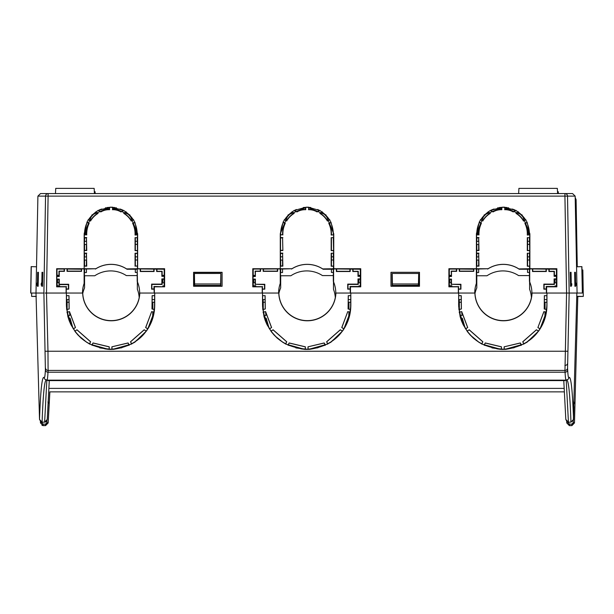 <?xml version="1.0" encoding="UTF-8"?>
<svg xmlns="http://www.w3.org/2000/svg" width="614" height="614" viewBox="0 0 614 614"><rect width="100%" height="100%" fill="white"/><g stroke="black" fill="none" stroke-linecap="round" stroke-linejoin="round"><path stroke-width="0.92" d="M566.929 421.641L565.816 419.469L568.434 422.156L570.966 422.156L573.545 419.431L573.883 406.575M573.507 419.822L572.908 421.196M572.816 421.311L573.338 420.46M573.346 420.429L576.853 293.055L569.17 293.055L577.076 293.055L575.164 196.119L572.563 193.571L40.509 193.571L37.907 196.119L35.996 293.055L39.519 419.431L42.097 422.156L44.63 422.156L47.247 419.469L46.48 421.319M566.676 421.419L566.753 422.939L566.684 421.427L566.753 422.939L569.37 425.625L571.903 425.625L569.37 425.433L571.903 425.625L574.481 422.9L571.903 425.625M574.988 403.459L574.481 422.9L574.988 403.36A1.297 1.297 180 0 1 574.988 403.39L573.967 403.352M333.318 256.79L331.453 256.79M282.586 256.79L280.537 256.79M557.512 191.721L558.264 191.721L558.364 193.571M575.188 197.677L576.093 199.604L577.267 266.783M94.326 191.721L95.086 191.721L95.185 193.571M581.965 269.999L582.839 269.976L583.3 296.409L577.782 296.531M544.426 299.578L546.89 299.578L544.426 299.578M576.769 296.332L583.3 296.409M36.295 296.447L31.629 296.409L36.295 296.355M67.049 299.578L68.945 299.578L67.049 299.578M58.975 282.617L57.57 282.617L57.57 279.416M57.57 276.277L57.57 275.763L58.975 275.763M57.57 286.661L57.57 285.756L59.619 285.756L59.619 286.661M86.467 238.8A24.898 24.898 0 0 0 86.42 241.356L84.563 241.356L84.563 240.389A28.183 28.183 180 0 1 84.709 237.894M86.428 253.475L86.428 256.944L84.563 256.944L84.563 253.475M84.563 250.335L84.563 244.502L86.436 244.502L86.436 250.335M86.428 269.062L86.428 272.524L84.563 272.524L84.563 269.062M84.563 265.916L84.563 260.083L86.428 260.083L86.428 265.916M152.188 299.578L154.651 299.578L152.188 299.578M263.168 299.578L265.064 299.578L263.168 299.578M255.102 282.617L253.689 282.617L253.689 279.416M253.689 276.277L253.689 275.763L255.102 275.763M253.689 286.661L253.689 285.756L255.739 285.756L255.739 286.661M282.547 256.836L280.682 256.836M282.547 269.062L282.547 272.524L280.682 272.524L280.682 269.062M280.682 265.916L280.682 260.083L282.547 260.083L282.547 265.916M348.307 299.578L350.771 299.578L348.307 299.578M459.287 299.578L461.183 299.578L459.287 299.578M451.221 282.617L449.809 282.617L449.809 279.416M449.809 276.277L449.809 275.763L451.221 275.763M449.809 286.661L449.809 285.756L451.858 285.756L451.858 286.661M478.705 238.8A24.898 24.898 0 0 0 478.659 241.356L476.802 241.356L476.802 240.389A28.183 28.183 180 0 1 476.948 237.894M478.667 253.475L478.667 256.944L476.802 256.944L476.802 253.475M476.802 250.335L476.802 244.502L478.674 244.502L478.674 250.335L476.656 250.335L476.656 237.894L478.705 237.894L478.981 250.55L476.564 250.55L476.41 268.725L476.41 233.788L484.246 214.877L503.165 207.064L522.053 214.9L529.874 233.788L529.874 268.725L556.86 268.725L556.86 286.83L546.606 286.83L546.606 293.055L569.17 293.055L566.568 293.055L564.926 196.119L575.164 196.119M478.667 269.062L478.667 272.524L476.802 272.524L476.802 269.062M476.802 265.916L476.802 260.083L478.667 260.083L478.667 265.916M31.629 296.409L31.69 293.055M58.975 275.333L57.117 275.333L56.81 276.492L56.657 286.83L56.657 268.725L84.164 268.725L84.164 233.788L92.008 214.877L110.919 207.064L129.815 214.9L137.636 233.788L137.636 268.725L164.621 268.725L164.621 286.83L154.367 286.83L154.367 293.055L262.224 293.055L262.224 286.83L252.776 286.83L252.776 268.725L280.283 268.725L280.283 233.788L288.127 214.877L307.038 207.064L325.934 214.9L333.755 233.788L333.755 268.725L360.74 268.725L360.74 286.83L350.487 286.83L350.487 293.055L458.343 293.055L458.343 286.83L448.895 286.83L448.895 268.725L476.41 268.725M57.117 279.416L57.117 286.661M137.029 234.84L134.658 228.185M87.211 227.901L84.709 234.755M164.191 275.333L162.142 275.333M255.102 275.333L253.237 275.333L253.237 276.277M253.237 279.416L253.237 286.661M360.311 275.333L358.261 275.333M451.221 275.333L449.356 275.333L449.356 276.277M449.356 279.416L449.356 286.661M529.268 234.84L526.896 228.185M479.45 227.901L476.948 234.755M556.43 275.333L554.381 275.333M556.43 285.94L555.025 285.94L555.025 286.485M555.025 279.24L555.025 282.801L556.43 282.801M556.43 275.586L554.381 275.586M527.533 269.239L527.533 272.439L529.437 272.439M529.437 259.998L527.572 259.998M479.05 229.759A28.183 28.183 180 0 0 477.454 234.755M527.564 241.271L529.437 241.271M529.437 239.161L529.398 238.516A28.183 28.183 180 0 0 529.352 237.979M528.854 234.84A28.183 28.183 180 0 0 527.211 229.705M527.572 256.852L529.437 256.852M529.437 244.41L527.572 244.41M531.425 297.583A28.574 28.574 180 0 0 529.598 289.263L529.598 281.749M529.437 275.586L518.569 275.586A28.574 28.574 180 0 0 486.994 275.763L476.802 275.763L476.802 287.905A28.574 28.574 180 0 0 474.998 293.415M164.191 285.94L162.779 285.94L162.779 286.485M162.779 279.24L162.779 282.801L164.191 282.801M164.191 275.586L162.142 275.586M135.295 269.239L135.295 272.439L137.198 272.439M137.198 259.998L135.333 259.998M86.812 229.759A28.183 28.183 180 0 0 85.216 234.755M135.326 241.271L137.198 241.271M137.198 239.161L137.16 238.516A28.183 28.183 180 0 0 137.114 237.979M136.615 234.84A28.183 28.183 180 0 0 134.973 229.705M135.333 256.852L137.198 256.852M137.198 244.41L135.326 244.41M139.186 297.583A28.574 28.574 180 0 0 137.359 289.263L137.359 281.749M137.198 275.586L126.33 275.586A28.574 28.574 180 0 0 94.756 275.763L84.563 275.763L84.563 287.905A28.574 28.574 180 0 0 82.76 293.415M360.311 285.94L358.898 285.94L358.898 286.485M358.898 279.24L358.898 282.801L360.311 282.801M360.311 275.586L358.261 275.586M331.414 269.239L331.414 272.439L333.318 272.439M333.318 259.998L331.453 259.998M331.453 256.852L333.318 256.836M335.305 297.583A28.574 28.574 180 0 0 333.479 289.263L333.479 281.749M333.318 275.586L322.45 275.586A28.574 28.574 180 0 0 290.875 275.763L280.682 275.763L280.682 287.905A28.574 28.574 180 0 0 278.879 293.415M46.449 421.357L45.651 421.925M45.589 421.956L44.653 422.156M39.181 406.575L39.519 419.439L42.097 422.156C43.164 391.985 44.73 377.971 46.81 380.097L46.956 380.166C47.378 380.058 47.723 377.41 47.992 372.214L48.084 370.426L564.972 370.426L565.064 372.214C565.341 377.41 565.686 380.058 566.108 380.166L566.254 380.097C568.326 377.971 569.899 391.985 570.966 422.156L573.545 419.431C572.478 389.406 570.913 375.446 568.848 377.564A2.594 2.594 41.6 0 1 568.134 379.283M45.728 421.895L44.645 422.156L47.247 419.469L49.281 380.596L563.775 380.596L565.816 419.469L568.434 422.156L566.231 380.35L563.775 380.596M40.977 421.879L39.519 419.431C40.578 389.406 42.143 375.446 44.216 377.564C44.699 378.094 45.098 375.507 45.398 369.82L43.893 293.055L45.551 196.119L564.926 196.119L564.926 193.571A2.594 2.594 90 0 1 567.52 196.119L569.17 293.055L567.942 293.055M459.287 312.28L461.674 311.682L467.645 327.546L465.589 328.858L459.226 312.242L465.573 328.927L467.714 327.561L461.72 311.613L459.226 312.242M458.719 299.555L459.287 299.555L459.287 309.456M263.168 312.28L265.555 311.682L271.526 327.546L269.469 328.858L263.107 312.242L269.454 328.927L271.595 327.561L265.601 311.613L263.107 312.242M262.6 299.555L263.168 299.555L263.168 309.456M67.049 312.28L69.436 311.682L75.407 327.546L73.35 328.858L66.987 312.242L73.327 328.927L75.476 327.561L69.482 311.613L66.987 312.242M66.481 299.555L67.049 299.555L67.049 309.456M42.013 425.395L45.566 425.625L43.034 425.625L40.455 422.9L40.424 421.488M564.366 391.862L49.811 391.862L48.184 422.939L45.566 425.433L48.184 422.747L49.197 403.429L48.184 422.939L49.872 391.862L48.184 422.939L45.566 425.625M576.761 296.531L577.797 296.531L574.481 422.9M152.671 318.282L151.873 320.631M72.974 328.267L70.065 318.198L68.553 318.582M67.801 315.941L69.727 315.458L69.574 312.526M67.126 312.265L67.141 312.825M68.945 302.241L67.11 302.241L67.118 309.441M154.644 302.241L152.817 302.241L152.817 309.134M152.825 311.966L152.663 315.458L153.4 315.642M544.91 318.282L544.111 320.631M465.212 328.267L462.304 318.198L460.792 318.582M460.039 315.941L461.974 315.458L461.812 312.526M459.364 312.265L459.379 312.825M461.183 302.241L459.349 302.241L459.356 309.441M546.882 302.241L545.055 302.241L545.055 309.134M545.063 311.966L544.902 315.458L545.639 315.642M348.79 318.282L347.992 320.631M269.093 328.267L266.184 318.198L264.672 318.582M263.92 315.941L265.854 315.458L265.693 312.526M263.245 312.265L263.26 312.825M265.064 302.241L263.229 302.241L263.237 309.441M350.763 302.241L348.936 302.241L348.936 309.134M348.944 311.966L348.783 315.458L349.519 315.642M121.572 209.489A20.101 20.093 180 0 1 123.237 210.41L121.012 211.692A15.918 15.91 -0 0 0 112.654 209.466L112.377 207.095M112.654 207.425L112.692 207.425A20.101 20.093 180 0 1 114.657 207.517M107.151 207.517A20.101 20.093 180 0 1 109.33 207.425L109.33 209.474A15.918 15.91 -0 0 0 100.788 211.692L98.033 210.364M98.562 210.41A20.101 20.093 180 0 1 100.228 209.489M82.506 292.939A28.574 28.566 180 0 1 84.402 282.739L84.402 269.062L95.861 268.732A28.574 28.566 180 0 1 126.591 268.917L137.636 268.725M95.431 269.062A28.574 28.566 180 0 1 127.006 269.239L137.198 269.239L137.198 281.381A28.574 28.566 180 0 1 139.654 292.939M513.811 209.489A20.101 20.093 180 0 1 515.476 210.41L513.25 211.692A15.918 15.91 -0 0 0 504.892 209.466L504.616 207.095M504.892 207.425L504.938 207.425A20.101 20.093 180 0 1 506.895 207.517M499.389 207.517A20.101 20.093 180 0 1 501.569 207.425L501.569 209.474A15.918 15.91 -0 0 0 493.027 211.692L490.271 210.364M490.801 210.41A20.101 20.093 180 0 1 492.466 209.489M474.745 292.939A28.574 28.566 180 0 1 476.641 282.739L476.641 269.062L488.099 268.732A28.574 28.566 180 0 1 518.83 268.917L529.874 268.725M487.669 269.062A28.574 28.566 180 0 1 519.244 269.239L529.437 269.239L529.437 281.381A28.574 28.566 180 0 1 531.893 292.939M317.691 209.489A20.101 20.093 180 0 1 319.357 210.41L317.131 211.692A15.918 15.91 -0 0 0 308.773 209.466L308.497 207.095M308.773 207.425L308.819 207.425A20.101 20.093 180 0 1 310.776 207.517M303.27 207.517A20.101 20.093 180 0 1 305.45 207.425L305.45 209.474A15.918 15.91 -0 0 0 296.907 211.692L294.152 210.364M294.682 210.41A20.101 20.093 180 0 1 296.347 209.489M278.626 292.939A28.574 28.566 180 0 1 280.521 282.739L280.521 269.062L291.98 268.732A28.574 28.566 180 0 1 322.711 268.917L333.755 268.725M291.55 269.062A28.574 28.566 180 0 1 323.125 269.239L333.318 269.239L333.318 281.381A28.574 28.566 180 0 1 335.774 292.939M55.46 193.571L55.736 188.375L94.157 188.375L94.426 193.571M518.646 193.571L518.914 188.375L557.335 188.375L557.604 193.571M36.456 266.806L31.16 266.622L30.7 293.055L35.996 293.055M37.492 282.317L37.669 272.309L38.413 272.309L38.168 286.262L37.423 286.262L37.439 285.31M41.844 282.187L42.021 272.309L42.765 272.309L42.519 286.262L41.775 286.262L41.79 285.195M419.477 272.309L419.477 286.262L390.98 286.262L390.98 272.309L419.477 272.309L390.98 272.309M222.091 286.262L193.594 286.262L193.594 272.309L222.091 272.309L222.091 286.262L222.091 272.309M45.121 293.055L66.105 293.055L66.105 286.83L56.657 286.83M575.633 285.31L575.648 286.262L574.904 286.262L574.658 272.309L575.402 272.309L575.579 282.34M571.273 285.195L571.296 286.262L570.552 286.262L570.306 272.309L571.051 272.309L571.227 282.217M576.615 266.806L581.911 266.622L582.371 293.055L581.803 266.622M45.375 351.246L47.976 351.246L46.487 293.055L82.506 293.055A28.574 28.566 0 0 1 84.126 283.43L84.126 268.917L56.657 268.725M31.268 266.622L30.807 293.055M37.669 272.309L38.413 272.347M38.168 286.254L37.423 286.262M42.765 272.347L42.021 272.309M42.519 286.254L41.775 286.262M390.98 286.262L419.477 286.262M419.385 286.231L419.385 272.462M391.072 272.462L391.072 286.231M193.594 272.309L193.594 286.262M193.686 286.231L221.999 286.231M221.999 272.462L193.686 272.462M577.076 293.055L582.264 293.055M350.84 305.296L350.824 295.664L348.245 295.664L348.092 308.98L350.579 309.602L350.832 293.055L474.898 293.055A28.574 28.566 180 0 0 503.465 320.784A28.574 28.566 180 0 0 532.023 293.055L546.452 293.055L546.176 286.485L556.43 286.485L556.43 269.239L529.713 268.917L529.713 281.964A28.574 28.566 0 0 1 531.893 293.055L546.606 293.055M546.176 286.485L546.606 286.83M556.43 286.485L556.86 286.83M556.43 269.239L556.86 268.725M476.41 233.788L479.304 222.068L480.562 219.804L487.946 212.022L490.456 210.472L501.838 207.286L504.616 207.294L515.821 210.472L518.331 212.022L525.714 219.804L527.203 222.544L529.713 233.819L529.437 234.84L527.579 234.84A24.898 24.89 -0 0 0 525.239 223.45L526.858 222.514A28.183 28.175 180 0 1 529.437 233.873M525.239 223.45L524.886 223.281A24.621 24.621 180 0 1 527.296 235.055L529.437 234.84M529.713 235.055L529.713 237.656L527.296 237.656L529.713 237.656M529.437 250.42L527.296 250.642L529.713 250.642L529.437 237.979M529.713 250.642L529.713 253.237L527.296 253.237L529.713 253.237M529.437 266.008L527.303 266.223L529.713 266.223L529.437 253.567M529.713 266.223L529.437 269.239M476.564 233.819L476.564 250.55M451.221 276.277L449.325 276.277L449.325 269.062L456.409 269.062L456.409 271.112L451.221 271.112L451.49 276.492L451.49 271.334L456.686 271.334L456.686 268.917L448.895 268.725M456.686 268.917L459.28 268.917L459.28 271.334L473.77 271.334L473.77 268.917L459.28 268.917M473.77 268.917L476.364 268.917L476.364 283.43A28.574 28.566 0 0 0 474.745 293.055L458.643 293.055L458.911 309.602L461.398 308.98L461.244 295.664L458.666 295.664L458.666 304.636C461.375 333.118 477.009 348.023 505.56 349.358C531.217 345.421 545.009 330.509 546.951 304.636L546.959 305.296M458.504 293.055L458.504 289.163L460.922 289.163L460.922 284.282L451.49 284.282L451.49 279.094L449.049 279.094L448.895 286.83M449.049 279.094L449.325 276.277M449.049 286.7L458.343 286.83M458.504 286.7L458.504 289.163M154.72 305.296L154.713 293.055L278.779 293.055A28.574 28.566 180 0 0 307.345 320.784A28.574 28.566 180 0 0 335.904 293.055L350.333 293.055L350.057 286.485L360.311 286.485L360.311 269.239L333.594 268.917L333.594 281.964A28.574 28.566 0 0 1 335.774 293.055L350.487 293.055M350.057 286.485L350.487 286.83M360.311 286.485L360.74 286.83M360.311 269.239L360.74 268.725M280.283 233.788L283.184 222.068L284.443 219.804L291.827 212.022L294.336 210.472L305.718 207.286L308.497 207.294L319.702 210.472L322.212 212.022L329.595 219.804L331.084 222.544L333.594 233.819L333.318 234.84L331.46 234.84A24.898 24.89 -0 0 0 329.119 223.45L330.739 222.514A28.183 28.175 180 0 1 333.318 233.873M329.119 223.45L328.766 223.281A24.621 24.621 180 0 1 331.176 235.055L333.318 234.84M333.594 235.055L333.594 237.656L331.176 237.656L333.594 237.656M333.318 250.42L331.176 250.642L333.594 250.642L333.318 237.979M333.594 250.642L333.594 253.237L331.176 253.237L333.594 253.237M333.318 266.008L331.184 266.223L333.594 266.223L333.318 253.567M333.594 266.223L333.318 269.239M280.444 233.819L280.283 268.725M255.102 276.277L253.206 276.277L253.206 269.062L260.29 269.062L260.29 271.112L255.102 271.112L255.37 276.492L255.37 271.334L260.566 271.334L260.566 268.917L252.776 268.725M260.566 268.917L263.16 268.917L263.16 271.334L277.651 271.334L277.651 268.917L263.16 268.917M277.374 269.208L277.374 271.112L263.437 271.112L263.437 269.062L280.245 268.917L280.245 283.43A28.574 28.566 0 0 0 278.626 293.055L262.523 293.055L262.523 304.636C265.256 333.118 280.89 348.023 309.441 349.358C335.098 345.421 348.89 330.509 350.832 304.636L350.533 309.54L348.146 308.942L348.299 295.718L350.771 295.718L350.763 304.636M262.385 293.055L262.385 289.163L264.803 289.163L264.803 284.282L255.37 284.282L255.37 279.094L252.93 279.094L252.776 286.83M252.93 279.094L253.206 276.277M252.93 286.7L262.224 286.83M262.385 286.7L262.385 289.163M137.198 281.381L137.475 281.964A28.574 28.566 0 0 1 139.654 293.055L154.367 293.055M154.713 304.636C152.771 330.509 138.979 345.421 113.321 349.358C84.77 348.023 69.136 333.118 66.404 304.636L66.404 293.055L82.66 293.055A28.574 28.566 180 0 0 111.226 320.784A28.574 28.566 180 0 0 139.785 293.055L154.206 293.055L153.937 286.485L154.367 286.83M153.937 286.485L164.621 286.83M164.191 286.485L164.191 269.239L164.621 268.725M164.191 269.239L137.475 268.917L137.475 253.237L135.057 253.237L137.198 253.567M84.164 233.788L87.065 222.068L88.324 219.804L95.707 212.022L98.217 210.472L109.599 207.286L112.377 207.294L123.583 210.472L126.093 212.022L133.476 219.804L134.965 222.544L137.475 233.819L137.198 234.84L135.341 234.84A24.898 24.89 -0 0 0 133 223.45L134.619 222.514A28.183 28.175 180 0 1 137.198 233.873M133 223.45L132.647 223.281A24.621 24.621 180 0 1 135.057 235.055L137.198 234.84M137.475 235.055L137.475 237.656L135.057 237.656L137.475 237.656M137.198 250.42L135.057 250.642L137.475 250.642L137.198 237.979M137.475 250.642L137.475 253.237M84.325 233.819L84.164 268.725M56.964 268.917L57.087 276.277L59.251 276.492L59.251 271.334L64.447 271.334L64.447 268.917M56.81 286.7L66.105 286.83M66.266 286.7L66.266 293.055M575.648 286.262L574.904 286.254M574.658 272.347L575.402 272.309M571.051 272.309L570.306 272.347M570.552 286.254L571.296 286.262M66.535 286.661L56.925 286.661L56.925 279.416L58.975 279.416L58.975 284.612L68.407 284.612L68.407 288.941L66.535 288.941M57.087 269.062L64.171 269.062L64.171 271.112L58.975 271.112L58.975 276.277M126.254 212.298A28.444 28.444 180 0 1 133.246 219.674L131.396 220.741A21.544 21.544 -0 0 0 124.274 213.442L126.269 211.922M135.333 250.42L135.326 237.979M164.191 276.093L162.142 276.093L162.142 271.296L156.946 271.296L156.946 269.239M86.467 265.916L84.417 265.916L84.417 253.475L86.467 253.475L86.743 266.138L84.325 266.138M81.255 271.112L67.317 271.112L67.317 269.062L81.255 269.208L81.532 271.334L81.532 268.917M153.937 288.941L151.888 288.941L151.888 284.428L162.142 284.428L162.142 279.24L164.191 279.24M153.799 269.239L153.799 271.296L140.529 271.296L140.529 269.239M137.198 266.008L135.333 266.008L135.333 253.567M90.404 220.741L88.554 219.674A28.444 28.444 180 0 1 95.546 212.298L97.534 213.442A21.544 21.544 -0 0 0 90.404 220.741L88.324 219.804M86.459 234.755L84.433 234.755L84.602 232A28.183 28.175 180 0 1 87.111 222.46L88.8 223.45A24.898 24.89 -0 0 0 86.459 234.755L84.325 234.97M86.467 250.335L84.417 250.335L84.417 237.894L86.467 237.894L86.743 250.55L84.325 250.55M66.266 289.163L68.684 289.163L68.684 284.282L59.251 284.282L59.251 279.094L56.81 279.094M67.041 268.917L67.041 271.334L81.532 271.334M56.81 276.492L59.251 276.492M556.706 278.909L554.104 278.909L554.104 284.105L543.851 284.105L543.851 289.163L546.452 289.163M548.908 268.917L548.908 271.511L554.104 271.511L554.104 276.315L556.706 276.315M532.491 268.917L532.491 271.511L546.314 271.511L546.314 268.917M460.922 289.163L458.773 288.941M460.646 288.941L460.646 284.612L451.49 284.282M458.773 286.661L449.164 286.661L449.164 279.416L451.221 279.416L451.221 284.612M518.492 212.298A28.444 28.444 180 0 1 525.484 219.674L523.635 220.741A21.544 21.544 -0 0 0 516.512 213.442L518.508 211.922M527.572 250.42L527.564 237.979M556.43 276.093L554.381 276.093L554.381 271.296L549.185 271.296L549.185 269.239M478.705 265.916L476.656 265.916L476.656 253.475L478.705 253.475L478.981 266.138L476.564 266.138M473.494 271.112L459.556 271.112L459.556 269.062L473.494 269.208L473.77 271.334M546.176 288.941L544.127 288.941L544.127 284.428L554.381 284.428L554.381 279.24L556.43 279.24M546.038 269.239L546.038 271.296L532.768 271.296L532.768 269.239M527.572 266.008L527.572 253.567M482.642 220.741L480.793 219.674A28.444 28.444 180 0 1 487.792 212.298L489.772 213.442A21.544 21.544 -0 0 0 482.642 220.741L480.562 219.804M478.697 234.755L476.671 234.755L476.84 232A28.183 28.175 180 0 1 479.35 222.46L481.038 223.45A24.898 24.89 -0 0 0 478.697 234.755L476.564 234.97M526.858 222.514L524.886 223.281M451.49 276.492L449.049 276.492M360.587 278.909L357.985 278.909L357.985 284.105L347.731 284.105L347.731 289.163L350.333 289.163M352.789 268.917L352.789 271.511L357.985 271.511L357.985 276.315L360.587 276.315M336.372 268.917L336.372 271.511L350.195 271.511L350.195 268.917M264.803 289.163L262.654 288.941M264.527 288.941L264.527 284.612L255.37 284.282M262.654 286.661L253.045 286.661L253.045 279.416L255.102 279.416L255.102 284.612M322.373 212.298A28.444 28.444 180 0 1 329.365 219.674L327.515 220.741A21.544 21.544 -0 0 0 320.393 213.442L322.388 211.922M331.453 250.42L331.445 237.979M360.311 276.093L358.261 276.093L358.261 271.296L353.065 271.296L353.065 269.239M282.586 265.916L280.537 265.916L280.537 253.475L282.586 253.475L282.862 266.138L280.444 266.138M350.057 288.941L348.008 288.941L348.008 284.428L358.261 284.428L358.261 279.24L360.311 279.24M349.919 269.239L349.919 271.296L336.649 271.296L336.649 269.239M331.453 266.008L331.453 253.567M286.523 220.741L284.673 219.674A28.444 28.444 180 0 1 291.673 212.298L293.653 213.442A21.544 21.544 -0 0 0 286.523 220.741L284.443 219.804M282.578 234.755L280.552 234.755L280.721 232A28.183 28.175 180 0 1 283.231 222.46L284.919 223.45A24.898 24.89 -0 0 0 282.578 234.755L280.444 234.97M282.586 250.335L280.537 250.335L280.537 237.894L282.586 237.894L282.862 250.55L280.444 250.55M330.739 222.514L328.766 223.281M255.37 276.492L252.93 276.492M137.475 281.964L137.198 269.239M164.468 278.909L161.866 278.909L161.866 284.105L151.612 284.105L151.612 289.163L154.206 289.163M156.67 268.917L156.67 271.511L161.866 271.511L161.866 276.315L164.468 276.315M140.253 268.917L140.253 271.511L154.076 271.511L154.076 268.917M137.475 266.223L135.333 266.008M134.619 222.514L132.647 223.281M126.093 212.022L123.736 213.38A21.275 21.267 180 0 1 131.296 221.063L131.396 220.741M131.296 221.063L133.476 219.804M133.246 219.674L133.629 219.712M124.274 213.442L123.736 213.38M135.057 250.642L135.057 237.656M86.467 253.475L86.743 266.138M84.325 253.152L86.743 253.152M123.583 210.472L121.012 211.692M123.237 210.41L123.767 210.364M112.654 209.466L112.377 207.294M112.377 209.696A15.642 15.642 180 0 1 121.012 211.96M135.065 266.223L135.057 253.237M100.788 211.692L98.217 210.472M100.788 211.96A15.642 15.642 180 0 1 109.599 209.704L109.33 209.474M109.599 207.286L109.599 209.704M88.554 219.674L88.17 219.712M90.504 221.063A21.275 21.267 180 0 1 98.063 213.38L97.534 213.442M95.707 212.022L98.063 213.38M86.743 234.97A24.621 24.621 180 0 1 89.153 223.281L88.8 223.45M87.065 222.068L89.153 223.281M87.111 222.46L86.988 222.022M86.467 237.894L86.743 250.55M84.325 237.564L86.743 237.564M84.402 282.739L84.126 283.43M127.006 269.239L126.591 268.917M84.325 268.732L95.861 268.732M529.713 281.964L529.437 281.381M518.331 212.022L515.975 213.38A21.275 21.267 180 0 1 523.535 221.063L523.635 220.741M523.535 221.063L525.714 219.804M525.484 219.674L525.876 219.712M516.512 213.442L515.975 213.38M527.296 250.642L527.296 237.656M478.705 253.475L478.981 266.138M476.564 253.152L478.981 253.152M515.821 210.472L513.25 211.692M515.476 210.41L516.006 210.364M504.892 209.466L504.616 207.294M504.616 209.696A15.642 15.642 180 0 1 513.25 211.96M527.303 266.223L527.296 253.237M493.027 211.692L490.456 210.472M493.027 211.96A15.642 15.642 180 0 1 501.838 209.704L501.569 209.474M501.838 207.286L501.838 209.704M480.793 219.674L480.409 219.712M482.742 221.063A21.275 21.267 180 0 1 490.302 213.38L489.772 213.442M487.946 212.022L490.302 213.38M478.981 234.97A24.621 24.621 180 0 1 481.391 223.281L481.038 223.45M479.304 222.068L481.391 223.281M479.35 222.46L479.227 222.022M478.705 237.894L478.981 250.55M476.564 237.564L478.981 237.564M476.641 282.739L476.364 283.43M519.244 269.239L518.83 268.917M476.564 268.732L488.099 268.732M333.594 281.964L333.318 281.381M322.212 212.022L319.856 213.38A21.275 21.267 180 0 1 327.416 221.063L327.515 220.741M327.416 221.063L329.595 219.804M329.365 219.674L329.756 219.712M320.393 213.442L319.856 213.38M331.176 250.642L331.176 237.656M282.586 253.475L282.862 266.138M280.444 253.152L282.862 253.152M319.702 210.472L317.131 211.692M319.357 210.41L319.886 210.364M308.773 209.466L308.497 207.294M308.497 209.696A15.642 15.642 180 0 1 317.131 211.96M331.184 266.223L331.176 253.237M296.907 211.692L294.336 210.472M296.907 211.96A15.642 15.642 180 0 1 305.718 209.704L305.45 209.474M305.718 207.286L305.718 209.704M284.673 219.674L284.29 219.712M286.623 221.063A21.275 21.267 180 0 1 294.183 213.38L293.653 213.442M291.827 212.022L294.183 213.38M282.862 234.97A24.621 24.621 180 0 1 285.272 223.281L284.919 223.45M283.184 222.068L285.272 223.281M283.231 222.46L283.108 222.022M282.586 237.894L282.862 250.55M280.444 237.564L282.862 237.564M280.521 282.739L280.245 283.43M323.125 269.239L322.711 268.917M280.444 268.732L291.98 268.732M49.281 380.596L46.833 380.35L44.63 422.156L42.097 422.156M89.444 343.863L86.681 342.267L78.462 335.413L74.9 331.138M146.224 331.13L144.144 333.755L134.443 342.267L131.68 343.863M154.713 304.59C154.774 314.36 151.98 323.21 146.332 331.138L144.183 329.764L130.49 341.791L131.703 344.009L112.615 349.343L129.285 345.137L128.096 342.95L111.894 346.81L128.073 343.026L128.925 345.237M121.917 347.754L111.955 349.212M109.177 349.212L99.698 347.885M148.619 327.485L147.782 328.851M274.581 335.413L271.02 331.138L273.053 329.841L286.684 341.814L285.533 343.924L282.801 342.267L275.034 335.958L270.92 331.138L277.175 338.099L282.801 342.267M342.343 331.13L340.263 333.755L330.562 342.267L327.799 343.863M350.832 304.59C350.893 314.36 348.1 323.21 342.451 331.138L340.302 329.764L326.61 341.791L327.822 344.009L308.735 349.343L325.405 345.137L324.215 342.95L308.013 346.81L324.192 343.026L325.044 345.237M318.037 347.754L308.074 349.212M305.296 349.212L295.818 347.885M285.564 343.863L282.854 342.267M344.738 327.485L343.901 328.851M481.683 343.863L478.92 342.267L470.7 335.413L467.139 331.138M526.62 342.267L523.949 343.917L522.806 341.814L536.436 329.841L538.493 331.153L536.383 333.755L526.682 342.267L523.919 343.863M546.951 304.59C547.013 314.36 544.219 323.21 538.57 331.138L536.421 329.764L522.729 341.791L523.942 344.009L504.854 349.343L521.524 345.137L520.334 342.95L504.14 346.81L520.311 343.026L521.163 345.237M514.156 347.754L504.194 349.212M501.415 349.212L491.937 347.885M540.857 327.485L540.021 328.851M546.951 304.636L546.951 293.055L566.568 293.055L564.972 370.426A2.594 2.464 177 0 0 567.566 368.024L567.666 369.82C567.965 375.507 568.357 378.094 568.848 377.564M570.966 422.156L568.434 422.156M48.874 388.386L564.189 388.386M36.203 293.055L43.893 293.055M82.66 293.055L82.744 293.055A28.49 28.482 0 0 0 111.226 320.623A28.49 28.482 0 0 0 139.7 293.055M78.462 335.413L74.877 331.153L76.934 329.841L90.565 341.814L89.414 343.924L86.735 342.267M109.131 349.22L109.231 346.81L93.036 342.95L91.847 345.137L108.563 349.351L89.429 344.017L90.642 341.791L76.95 329.764L74.877 331.245L81.056 338.099L86.681 342.267M134.382 342.267L131.726 343.84L134.88 342.144L146.255 331.153L144.144 333.755M130.49 341.791L131.726 343.84M129.285 345.137L116.054 348.898L111.871 349.412L111.894 346.81M111.955 346.864L112.001 349.22M108.563 349.351L105.171 348.913L91.923 345.114L93.059 343.026L109.177 346.864M134.443 342.267L131.749 343.871M278.779 293.055L278.863 293.055A28.49 28.482 0 0 0 307.345 320.623A28.49 28.482 0 0 0 335.82 293.055M330.501 342.267L327.845 343.84L331 342.144L342.374 331.153L340.263 333.755M326.61 341.791L327.845 343.84M325.405 345.137L312.173 348.898L307.99 349.412L308.013 346.81M308.074 346.864L308.121 349.22M305.25 349.22L305.35 346.81L305.373 349.412L301.29 348.913L288.043 345.114L289.179 343.026L305.296 346.864M330.562 342.267L327.868 343.871M474.898 293.055L474.983 293.055A28.49 28.482 0 0 0 503.465 320.623A28.49 28.482 0 0 0 531.939 293.055M470.7 335.413L467.116 331.153L469.173 329.841L482.804 341.814L481.652 343.924L478.981 342.267M501.369 349.22L501.469 346.81L485.275 342.95L484.085 345.137L500.809 349.351L481.668 344.017L482.88 341.791L469.188 329.764L467.116 331.245L473.294 338.099L478.92 342.267M521.524 345.137L508.292 348.898L504.109 349.412L504.14 346.81M504.194 346.864L504.24 349.22M500.809 349.351L497.409 348.913L484.162 345.114L485.298 343.026L501.415 346.864M526.682 342.267L523.988 343.871L527.119 342.144L538.493 331.153L536.383 333.755M569.17 293.055L567.566 368.024M66.404 305.296L66.404 304.636M458.643 305.296L458.719 295.718L461.183 295.718L461.337 308.942L458.957 309.54L458.719 304.636M262.523 305.296L262.523 304.636M470.401 335.244L467.691 332.028L463.156 324.699L461.429 320.692L460.116 316.571L458.65 306.071M504.14 349.374L501.492 349.412M501.469 346.81L501.469 349.374M537.887 327.561L540.036 328.927L546.383 312.242L543.889 311.613L537.887 327.561L543.935 311.682L546.322 312.28L540.021 328.858L537.964 327.546M544.365 295.664L544.211 308.98L546.698 309.602L546.936 304.636L546.944 295.664L544.365 295.664L546.89 295.718L546.882 304.636L546.652 309.54L544.273 308.942L544.418 295.718M130.567 341.814L144.198 329.841L146.255 331.153M151.696 311.682L154.083 312.28L147.782 328.858L145.725 327.546L151.65 311.613L145.648 327.561L147.797 328.927L154.145 312.242L151.65 311.613M154.413 309.54L152.026 308.942L152.18 295.718L154.651 295.718L154.459 309.602L154.705 295.664L152.126 295.664L151.973 308.98L154.459 309.602M68.945 295.718L69.098 308.942L66.719 309.54L66.481 304.636L66.481 295.718L68.998 295.664L66.427 295.664L66.427 304.636L66.673 309.602L69.159 308.98L68.998 295.664M78.162 335.244L75.453 332.028L70.917 324.699L69.19 320.692L67.878 316.571L66.412 306.071M111.901 349.374L109.254 349.412M109.231 346.81L109.231 349.374M111.871 349.412L112.615 349.343M326.686 341.814L340.317 329.841L342.374 331.153M347.816 311.682L350.203 312.28L343.901 328.858L341.844 327.546L347.77 311.613L341.768 327.561L343.917 328.927L350.264 312.242L347.77 311.613M265.064 295.718L265.217 308.942L262.838 309.54L262.6 304.636L262.6 295.718L265.118 295.664L262.546 295.664L262.546 304.636L262.792 309.602L265.279 308.98L265.118 295.664M274.281 335.244L271.572 332.028L267.036 324.699L265.309 320.692L263.997 316.571L262.531 306.071M308.021 349.374L305.35 349.374M305.35 346.81L289.156 342.95L287.966 345.137L304.682 349.351L285.548 344.017L286.761 341.791L273.069 329.764L270.92 331.138M220.856 285.395L194.4 285.395L194.369 273.453L220.886 273.453L220.856 285.395L194.4 285.395M304.682 349.351L305.373 349.412M307.99 349.412L308.735 349.343M418.694 273.453L418.656 285.395L392.208 285.395L392.169 273.453L418.694 273.453L418.418 285.272L392.208 285.395M504.109 349.412L504.854 349.343M570.529 285.18L571.166 285.165L571.204 283.868L570.475 282.026M570.529 285.218L571.166 285.165M570.444 280.23L571.849 285.18M574.888 285.295L575.518 285.28L575.548 283.975L574.827 282.148M574.888 285.326L575.518 285.28M574.796 280.36L576.231 283.998L576.193 285.295M567.681 351.246L47.976 351.246L48.084 370.426A2.594 2.464 3 0 1 45.49 368.024M48.138 380.596L564.926 380.596M38.183 285.295L36.863 285.295L38.183 285.326M38.237 282.125L37.546 285.28M36.863 285.295L36.832 283.998L38.275 280.337M42.543 285.18L41.215 285.18L42.535 285.218M42.596 282.003L41.89 285.165M41.215 285.18L41.176 283.883L42.627 280.207M220.886 273.453L194.408 273.476L194.638 285.272M220.848 273.476L220.618 285.272M392.169 273.453L418.656 273.476M392.446 285.272L392.216 273.476M571.88 283.883L571.204 283.868M576.231 283.998L575.548 283.975M37.508 283.975L36.832 283.998M41.859 283.868L41.176 283.883M194.638 283.975L220.618 283.975M418.418 283.975L392.446 283.975M49.197 403.498L48.092 403.352M568.05 422.662L566.753 422.747L569.37 425.433L569.37 424.12L568.027 422.125M573.238 420.682L573.184 422.662L571.903 424.12L569.37 424.12M574.481 422.8L571.903 425.533M571.903 424.12L571.903 425.433L574.481 422.708L573.184 422.662M573.998 402.093A1.297 1.297 180 0 1 574.988 403.36L573.691 402.063M282.586 256.836L280.537 256.836L282.586 256.836M105.378 207.831L109.33 207.831M112.654 207.831L116.422 207.831M497.616 207.831L501.569 207.831M504.892 207.831L508.661 207.831M512.936 209.121L504.892 209.121M501.569 209.121L493.349 209.121M120.689 209.121L112.654 209.121M109.33 209.121L101.11 209.121M37.907 196.119L45.551 196.119A2.594 2.594 -90 0 1 48.145 193.571L46.495 293.055M567.666 369.82A2.594 2.464 177 0 1 565.064 372.214L47.992 372.214A2.594 2.464 3 0 1 45.398 369.82M566.231 380.35L46.833 380.35M567.497 363.634A2.594 1.834 180 0 1 564.903 365.399M44.216 377.564A2.594 2.594 138.4 0 0 44.922 379.283M48.184 422.939L46.887 422.662L45.566 424.12L43.034 424.12L41.737 422.133M48.153 402.086A1.297 1.297 180 0 1 49.197 403.429L47.9 402.063M47.002 420.513L46.887 422.662M48.184 422.839L45.566 425.533M45.566 424.12L45.566 425.433L43.034 425.625M43.034 424.12L43.034 425.433L40.455 422.708L41.752 422.662M44.868 379.222L46.933 380.166L566.131 380.166L568.196 379.222"/></g></svg>
